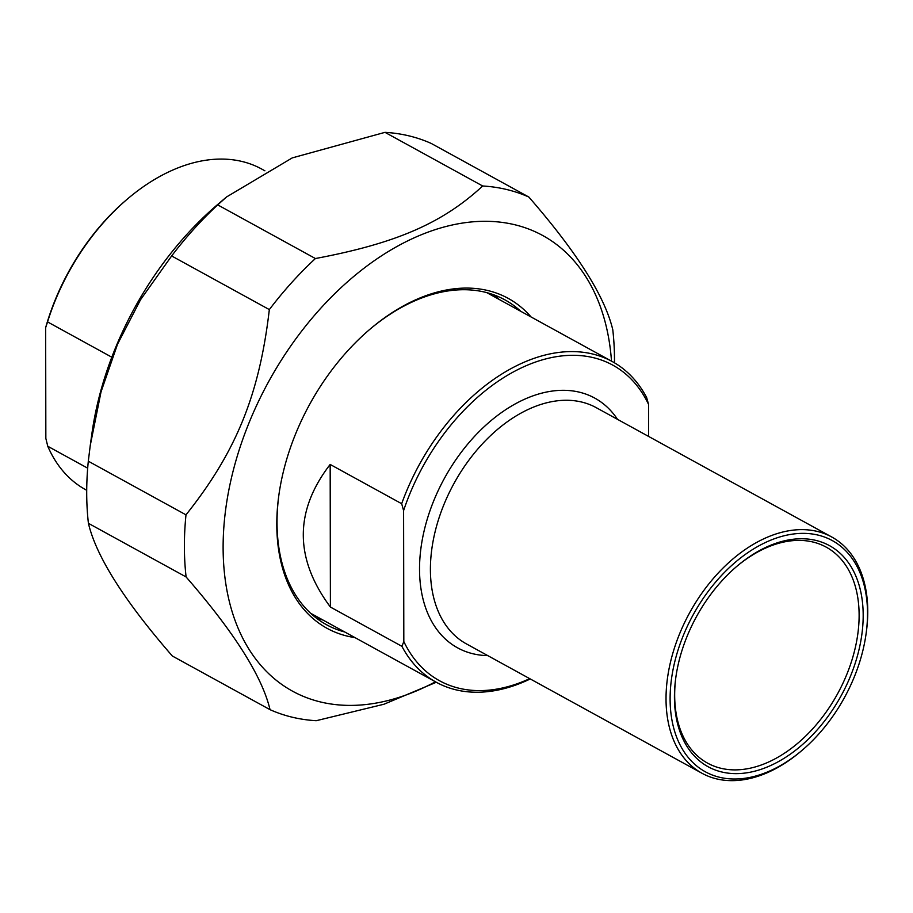 <?xml version="1.0" encoding="UTF-8"?>
<svg xmlns="http://www.w3.org/2000/svg" width="913" height="913" viewBox="0 0 913 913"><rect width="100%" height="100%" fill="white"/><g stroke="black" fill="none" stroke-linecap="round" stroke-linejoin="round"><path stroke-width="1.37" d="M528.855 197.048A287.355 187.861 118.8 0 0 482.68 185.99L384.989 132.351A287.355 187.861 -61.2 0 1 431.164 143.409L528.855 197.048C576.959 252.33 604.931 296.565 612.783 329.741A287.355 187.861 118.8 0 1 614.495 360.087A287.355 187.861 118.8 0 1 614.483 362.826M88.413 523.32A287.355 187.861 -61.2 0 1 88.31 461.202L185.99 514.841A287.355 187.861 118.8 0 0 186.104 576.959L88.413 523.32C96.264 556.496 124.248 600.731 172.34 656.013L270.031 709.663A287.355 187.861 118.8 0 0 316.206 720.711L383.974 704.231L436.3 682.262M315.407 258.539A287.355 187.861 118.8 0 0 269.335 309.598L171.644 255.96A287.355 187.861 -61.2 0 1 217.716 204.889L315.407 258.539C395.922 243.394 442.417 223.24 482.68 185.99M384.989 132.351L292.263 157.892L226.538 196.968L217.716 204.889M171.644 255.96L140.556 299.692L117.526 344.212L101.023 391.894L90.25 445.464L91.882 433.755A259.92 169.932 -61.2 0 1 217.853 204.341L226.538 196.968M90.25 445.464L88.31 461.202M185.99 514.841C236.205 451.798 259.372 394.747 269.335 309.598M270.031 709.663C262.179 676.476 234.207 632.253 186.104 576.959M611.505 361.137A259.92 169.932 118.8 0 0 401.092 244.25A259.92 169.932 118.8 0 0 223.879 566.962A259.92 169.932 118.8 0 0 435.433 681.783M499.114 299.418A185.316 121.155 118.8 0 0 493.602 294.751M316.138 617.918A185.316 121.155 118.8 0 0 323.031 620.064M344.749 631.99A185.316 121.155 -61.2 0 1 326.523 624.732A185.316 121.155 -61.2 0 1 278.956 494.458M369.48 329.627A185.316 121.155 -61.2 0 1 415.449 300.537A185.316 121.155 -61.2 0 1 504.923 299.863A185.316 121.155 -61.2 0 1 520.821 311.344M531.081 316.971A188.204 123.038 118.8 0 0 417.355 299.065A188.204 123.038 118.8 0 0 370.073 329.125A188.204 123.038 118.8 0 0 278.853 495.234A188.204 123.038 118.8 0 0 354.997 637.616M87.682 468.175L47.773 446.263L45.844 438.423L45.65 327.653L47.556 321.912L111.808 357.2M47.556 321.912A182.908 119.58 -61.2 0 1 127.5 198.954A182.908 119.58 -61.2 0 1 173.459 169.75A182.908 119.58 -61.2 0 1 261.78 169.088L264.896 170.799M86.712 490.281L85.696 489.733A182.908 119.58 -61.2 0 1 47.773 446.263M127.5 198.954L126.325 199.97A180.021 117.686 118.8 0 0 45.65 327.653M330.403 607.054C294.34 558.505 294.26 510.972 330.164 464.443L330.403 607.054L401.914 646.324A182.908 119.58 118.8 0 0 436.231 682.228A182.908 119.58 118.8 0 0 524.553 681.566A182.908 119.58 118.8 0 0 530.259 678.952M330.164 464.443L401.674 503.714L403.592 510.607L403.82 641.531L401.914 646.324M648.607 436.425L648.55 404.368L646.621 397.486A182.908 119.58 118.8 0 0 612.315 361.582A182.908 119.58 118.8 0 0 401.674 503.714M403.592 510.607A180.021 117.686 -61.2 0 1 525.911 365.816A180.021 117.686 -61.2 0 1 648.55 404.368M866.072 633.85L866.289 632.31A134.77 88.116 118.8 0 0 831.766 537.004A134.77 88.116 118.8 0 0 766.692 537.495A134.77 88.116 118.8 0 0 672.094 655.854A134.77 88.116 118.8 0 0 702.017 773.277A134.77 88.116 118.8 0 0 767.103 772.786A134.77 88.116 118.8 0 0 800.963 751.262L802.15 750.258A131.883 86.221 -61.2 0 1 671.591 717.995A131.883 86.221 -61.2 0 1 768.609 541.067A131.883 86.221 -61.2 0 1 866.072 633.85A131.883 86.221 -61.2 0 1 802.15 750.258M768.62 546.111A126.108 82.444 118.8 0 0 736.928 566.254A126.108 82.444 118.8 0 0 675.814 677.56A126.108 82.444 118.8 0 0 758.132 770.252A126.108 82.444 118.8 0 0 863.036 621.673A126.108 82.444 118.8 0 0 768.62 546.111M736.335 566.756A123.221 80.561 -61.2 0 1 766.703 547.583A123.221 80.561 -61.2 0 1 826.208 547.138A123.221 80.561 -61.2 0 1 853.575 654.495A123.221 80.561 -61.2 0 1 767.08 762.697A123.221 80.561 -61.2 0 1 707.586 763.142A123.221 80.561 -61.2 0 1 675.917 676.784M529.7 678.644A180.021 117.686 -61.2 0 1 403.82 641.531M702.017 773.277L466.417 643.893A134.77 88.116 -61.2 0 1 454.058 483.342A134.77 88.116 -61.2 0 1 596.166 407.632L831.766 537.004M617.53 419.364A142.474 93.149 118.8 0 0 444.54 478.115A142.474 93.149 118.8 0 0 487.793 655.625M612.315 361.582L486.709 292.605M436.231 682.228L310.625 613.251"/></g></svg>

